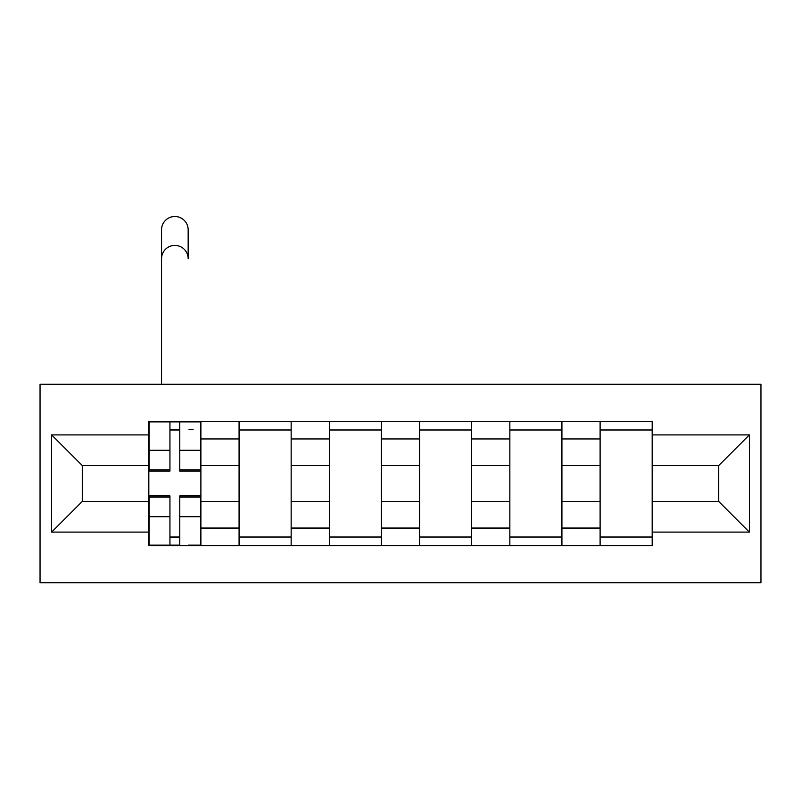 <?xml version="1.0" encoding="UTF-8"?>
<svg xmlns="http://www.w3.org/2000/svg" width="801" height="801" viewBox="0 0 801 801"><rect width="100%" height="100%" fill="white"/><g stroke="black" fill="none" stroke-linecap="round" stroke-linejoin="round"><path stroke-width="1.2" d="M40.05 582.727L760.95 582.727L760.95 384.28L40.05 384.28L40.05 582.727M239.078 545.701L239.078 438.948L200.891 438.948L200.891 545.701M200.891 438.948L200.891 421.306M239.078 438.948L239.078 421.306M291.153 421.306L291.153 545.701M329.331 545.701L329.331 421.306M381.406 421.306L381.406 545.701M419.594 545.701L419.594 421.306M471.669 421.306L471.669 545.701M509.847 545.701L509.847 421.306M561.922 421.306L561.922 545.701M600.109 545.701L600.109 421.306M600.109 501.436L561.922 501.436M509.847 501.436L471.669 501.436M419.594 501.436L381.406 501.436M329.331 501.436L291.153 501.436M239.078 501.436L200.891 501.436M600.109 465.561L561.922 465.561M509.847 465.561L471.669 465.561M419.594 465.561L381.406 465.561M329.331 465.561L291.153 465.561M239.078 465.561L200.891 465.561M82.283 501.436L148.826 501.436L148.826 465.561L82.283 465.561L82.283 501.436L51.624 532.104L51.624 434.903L148.826 434.903L148.826 465.561M652.174 465.561L652.174 501.436L718.717 501.436L718.717 465.561L652.174 465.561L652.174 421.306L148.826 421.306L148.826 434.903M652.174 434.903L749.376 434.903L749.376 532.104L652.174 532.104L652.174 501.436M148.826 501.436L148.826 545.701L652.174 545.701L652.174 532.104M148.826 532.104L51.624 532.104M179.774 537.02L169.942 537.02M169.942 429.987L179.774 429.987M291.153 537.02L239.078 537.02M239.078 429.987L291.153 429.987M381.406 537.02L329.331 537.02M329.331 429.987L381.406 429.987M471.669 537.02L419.594 537.02M419.594 429.987L471.669 429.987M561.922 537.02L509.847 537.02M509.847 429.987L561.922 429.987M652.174 537.02L600.109 537.02M600.109 429.987L652.174 429.987M51.624 434.903L82.283 465.561M718.717 501.436L749.376 532.104M718.717 465.561L749.376 434.903M161.552 258.723L161.552 229.797A13.307 13.307 0 0 1 174.858 216.49A13.307 13.307 0 0 1 188.165 229.797L188.165 258.723A13.307 13.307 90 0 0 174.858 245.416A13.307 13.307 90 0 0 161.552 258.723L161.552 384.28M179.774 471.058L179.774 421.887L200.6 421.887L200.6 471.058L179.774 471.058M169.942 429.406L179.774 429.406M189.036 429.406L193.081 429.406M169.942 421.887L149.106 421.887L149.106 471.058L169.942 471.058L169.942 421.887L179.774 421.887M161.552 421.306L161.552 421.887M188.165 421.306L188.165 421.887M169.942 497.161L149.106 497.161L149.106 495.939L169.942 495.939L169.942 545.121L149.106 545.121L160.681 545.121M149.106 497.161L149.106 545.121M179.774 537.601L169.942 537.601M189.036 545.121L200.6 545.121L200.6 495.939L179.774 495.939L179.774 545.121L161.552 545.121M200.6 545.121L188.165 545.121M509.847 438.948L471.669 438.948M419.594 438.948L381.406 438.948M329.331 438.948L291.153 438.948M600.109 438.948L561.922 438.948M509.847 528.049L471.669 528.049M419.594 528.049L381.406 528.049M329.331 528.049L291.153 528.049M239.078 528.049L200.891 528.049M600.109 528.049L561.922 528.049M179.774 469.837L200.6 469.837M179.774 450.302L200.6 450.302M149.106 469.837L169.942 469.837M149.106 450.302L169.942 450.302M169.942 516.705L149.106 516.705M200.6 497.161L179.774 497.161M200.6 516.705L179.774 516.705"/></g></svg>
